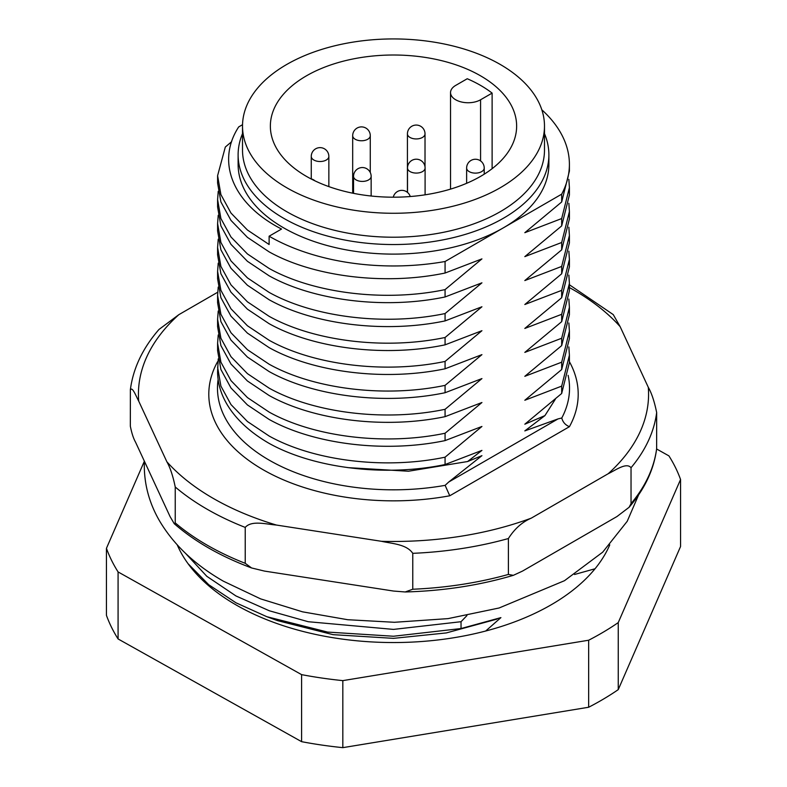 <?xml version="1.0" encoding="UTF-8"?>
<svg xmlns="http://www.w3.org/2000/svg" width="787" height="787" viewBox="0 0 787 787"><rect width="100%" height="100%" fill="white"/><g stroke="black" fill="none" stroke-linecap="round" stroke-linejoin="round"><path stroke-width="1.18" d="M242.514 133.633A155.383 89.708 0 0 0 238.117 154.832L238.117 164.404A155.383 89.708 0 0 0 283.625 227.837A155.383 89.708 0 0 0 503.375 227.837A155.383 89.708 0 0 0 548.883 164.404L548.883 154.832A155.383 89.708 0 0 0 544.486 133.633M238.117 154.832A155.383 89.708 0 0 0 283.625 218.265A155.383 89.708 0 0 0 452.968 237.713A155.383 89.708 0 0 0 548.883 154.832M166.864 461.772C170.208 467.626 172.992 476.037 175.235 486.996L175.235 522.902L174.242 523.699L170.071 516.577L135.502 442.078C133.426 438.398 131.704 433.106 130.337 426.17L130.376 389.614C133.19 368.227 142.722 348.179 158.974 329.468L178.836 314.672A255.067 147.258 0 0 0 138.709 401.124L166.864 461.772A255.067 147.258 0 0 0 213.139 498.338A255.067 147.258 0 0 0 276.473 525.057L381.528 541.308C391.828 543.669 406.594 544.112 412.772 553.33L412.772 589.237L405.187 591.972L393.52 591.047L264.481 571.087L251.574 567.958L245.229 563.315L245.229 527.408C251.555 520.079 266.203 524.25 276.473 525.057M445.068 261.5A175.904 101.562 180 0 1 269.115 236.218L269.115 244.511L247.423 230.011L230.985 213.061L220.901 194.586L217.596 175.688L217.596 183.046L220.901 201.934L230.985 220.409L247.423 237.359L269.115 251.86C313.56 276.69 384.853 285.651 445.068 273.03L445.068 261.5L561.682 194.173L561.682 201.974L569.404 171.074L569.404 164.404A175.904 101.562 180 0 1 561.682 194.173M217.596 175.688L225.318 147.041L231.644 141.68M217.596 199.623L217.596 206.981L220.901 225.879L230.985 244.354L247.423 261.304L269.115 275.804C313.56 300.624 384.853 309.596 445.068 296.965L445.068 289.616C384.853 302.238 313.56 293.276 269.115 268.446L247.423 253.945L230.985 236.995L220.901 218.52L217.596 199.623L218.225 191.339M217.596 223.567L217.596 230.916L220.901 249.813L230.985 268.288L247.423 285.238L269.115 299.739C313.56 324.559 384.853 333.531 445.068 320.909L445.068 313.551C384.853 326.182 313.56 317.21 269.115 292.39L247.423 277.88L230.985 260.93L220.901 242.465L217.596 223.567L218.225 215.274M217.596 247.502L217.596 254.86L220.901 273.758L230.985 292.223L247.423 309.173L269.115 323.683C313.56 348.503 384.853 357.475 445.068 344.844L445.068 337.495C384.853 350.117 313.56 341.145 269.115 316.325L247.423 301.824L230.985 284.874L220.901 266.399L217.596 247.502L218.225 239.209M217.596 271.446L217.596 278.795L220.901 297.693L230.985 316.167L247.423 333.117L269.115 347.618C313.56 372.438 384.853 381.41 445.068 368.788L445.068 361.43C384.853 374.051 313.56 365.089 269.115 340.259L247.423 325.759L230.985 308.809L220.901 290.334L217.596 271.446L218.225 263.153M217.596 295.381L217.596 302.729L220.901 321.627L230.985 340.102L247.423 357.052L269.115 371.553C313.56 396.382 384.853 405.344 445.068 392.723L445.068 385.364C384.853 397.996 313.56 389.024 269.115 364.204L247.423 349.703L230.985 332.753L220.901 314.279L217.596 295.381L218.225 287.088M217.596 319.315L217.596 326.674L220.901 345.572L230.985 364.037L247.423 380.987L269.115 395.497C313.56 420.317 384.853 429.289 445.068 416.657L445.068 409.309C384.853 421.93 313.56 412.959 269.115 388.139L247.423 373.638L230.985 356.688L220.901 338.213L217.596 319.315L218.225 311.022M217.596 343.26L217.596 350.608L220.901 369.506L230.985 387.981L247.423 404.931L269.115 419.432C313.56 444.252 384.853 453.223 445.068 440.602L445.068 433.243C384.853 445.875 313.56 436.903 269.115 412.083L247.423 397.573L230.985 380.623L220.901 362.158L217.596 343.26L218.225 334.967M218.127 379.462A176.022 101.631 180 0 0 269.036 460.061A176.022 101.631 180 0 0 445.127 485.353L449.761 495.78A184.709 106.639 180 0 1 262.897 469.613A184.709 106.639 180 0 1 217.576 361.725L217.881 361.548M445.068 440.602L481.929 426.465L445.068 457.188L445.068 464.537C384.853 477.158 313.56 468.196 269.115 443.366A175.904 101.562 180 0 1 217.596 371.553L218.225 358.902M445.068 457.188C384.853 469.809 313.56 460.838 269.115 436.018L247.423 421.517L230.985 404.567L220.901 386.092L217.596 367.195M595.031 568.775L574.52 574.49M466.947 615.562L461.034 621.71L393.5 629.403L308.229 621.72L269.351 610.781L235.943 595.946L206.804 576.3L185.388 553.202M187.985 563.61L208.722 584.711L235.943 602.783L266.803 616.693L327.589 632.079L393.5 636.24L461.034 628.547L461.034 621.71M461.034 628.547L500.906 617.618L485.677 631.026M242.534 124.69L238.697 126.914C215.864 161.866 232.598 204.01 281.549 229.037L269.115 236.218M445.068 464.537L481.929 450.4L467.626 461.526L481.929 455.663L448.718 482.028L558.032 418.91L524.821 430.902L544.919 415.615L524.821 424.203L561.682 393.48L569.404 362.581L569.404 355.222L561.682 386.122L561.682 393.48M561.682 386.122L524.821 400.258L561.682 369.536L569.404 338.646L569.404 331.288L561.682 362.187L561.682 369.536M561.682 362.187L524.821 376.324L561.682 345.601L569.404 314.702L569.404 307.353L561.682 338.243L561.682 345.601M561.682 338.243L524.821 352.389L561.682 321.667L569.404 290.767L569.404 283.409L561.682 314.308L561.682 321.667M561.682 314.308L524.821 328.445L561.682 297.722L569.404 266.832L569.404 259.474L561.682 290.373L561.682 297.722M561.682 290.373L524.821 304.51L561.682 273.787L569.404 242.888L569.404 235.529M568.863 227.246L569.404 235.539L561.682 266.429L561.682 273.787M561.682 266.429L524.821 280.565L561.682 249.843L569.404 218.953L569.404 211.595L561.682 242.494L561.682 249.843M561.682 242.494L524.821 256.631L561.682 225.908L569.404 195.009L569.404 187.66L561.682 218.56L561.682 225.908M561.682 218.56L524.821 232.696L561.682 201.974M445.068 273.03L481.929 258.893L445.068 289.616M445.068 296.965L481.929 282.828L445.068 313.551M445.068 320.909L481.929 306.773L445.068 337.495M445.068 344.844L481.929 330.707L445.068 361.43M445.068 368.788L481.929 354.642L445.068 385.364M445.068 392.723L481.929 378.586L445.068 409.309M445.068 416.657L481.929 402.521L445.068 433.243M569.404 361.695A184.709 106.639 180 0 1 569.424 426.692C565.341 425.01 562.794 422.107 561.78 418.005A176.022 101.631 180 0 0 568.332 376.373A176.022 101.631 180 0 0 568.116 375.34M445.127 485.353L448.718 482.028M558.032 418.91L561.78 418.005M347.805 467.626L408.483 471.226L467.626 461.526M544.919 415.615L555.366 399.186M568.863 346.929L569.404 355.232M568.863 322.995L569.404 331.288M568.863 299.06L569.404 307.353M568.863 275.116L569.404 283.409M568.863 251.181L569.404 259.474M568.863 203.302L569.404 211.595M568.863 179.367L569.404 187.66M541.83 109.806A175.904 101.562 180 0 1 569.404 164.404M608.164 473.744A255.067 147.258 0 0 0 648.291 387.302C651.606 393.077 654.4 401.488 656.663 412.516L656.633 448.865C653.938 469.524 644.75 489.002 629.079 507.31L616.939 516.557L522.489 571.096L513.331 575.336L508.392 574.441L508.392 538.534C514.57 528.805 522.194 522.017 531.264 518.151L608.164 473.744C615.7 470.164 626.491 462.077 631.036 467.724L631.036 503.631L629.079 507.31M648.291 387.302L620.136 326.644L613.25 314.603L569.404 284.766M217.684 292.243L178.836 314.672M130.337 390.263C132.039 385.61 135.964 395.979 138.709 401.124M266.803 616.693L277.378 620.599L333.049 634.656L393.5 638.355L446.318 632.925L497.01 619.103M500.266 187.739A150.986 87.17 0 0 0 544.486 126.107A150.986 87.17 0 0 0 451.285 45.567A150.986 87.17 0 0 0 286.734 64.465A150.986 87.17 0 0 0 242.514 126.107A150.986 87.17 0 0 0 335.715 206.637A150.986 87.17 0 0 0 500.266 187.739M544.486 126.107L544.486 150.042A150.986 87.17 180 0 1 500.266 211.683A150.986 87.17 180 0 1 335.715 230.581A150.986 87.17 180 0 1 242.514 150.042L242.514 126.107M306.428 75.837A123.136 71.096 0 0 0 270.364 126.107A123.136 71.096 0 0 0 346.378 191.782A123.136 71.096 0 0 0 480.572 176.377A123.136 71.096 0 0 0 516.636 126.107A123.136 71.096 0 0 0 440.622 60.422A123.136 71.096 0 0 0 306.428 75.837M492.121 168.674L492.121 93.102A123.136 71.096 180 0 0 467.242 78.739L455.693 85.409A17.589 10.152 0 0 0 450.538 92.591A17.589 10.152 0 0 0 455.693 99.772A17.589 10.152 0 0 0 480.572 99.772L492.121 93.102M177.242 544.899A222.819 128.645 0 0 0 179.2 549.119A222.819 128.645 0 0 0 397.287 642.526A222.819 128.645 0 0 0 609.758 544.899M118.08 638.955A293.177 169.264 0 0 1 106.442 615.345L106.442 548.323A293.177 169.264 0 0 0 118.08 571.933L118.08 638.955L301.598 741.669A293.177 169.264 0 0 0 342.827 747.65L588.656 707.247L588.656 640.224A293.177 169.264 0 0 0 618.248 622.596L618.248 689.628L680.558 546.512L680.558 479.49A293.177 169.264 0 0 0 675.482 467.557A293.177 169.264 0 0 0 668.92 455.88L656.614 448.993M588.656 707.247A293.177 169.264 0 0 0 618.248 689.628M301.598 741.669L301.598 674.636A293.177 169.264 0 0 0 342.827 680.627L342.827 747.65M144.375 461.202L106.442 548.323M118.08 571.933L301.598 674.636M342.827 680.627L588.656 640.224M618.248 622.596L680.558 479.49M245.229 527.408A263.861 152.344 180 0 1 206.922 509.11A263.861 152.344 180 0 1 175.235 486.996M569.424 426.692L449.761 495.78M656.663 412.516A263.861 152.344 180 0 1 631.036 467.724M631.036 503.631A263.861 152.344 0 0 0 656.663 448.423M175.235 522.902A263.861 152.344 0 0 0 245.229 563.315M412.772 589.237A263.861 152.344 0 0 0 508.392 574.441M508.392 538.534A263.861 152.344 180 0 1 412.772 553.33M381.528 541.308A255.067 147.258 0 0 0 531.264 518.151M620.136 326.644A255.067 147.258 0 0 0 569.404 287.57M480.572 99.772L480.572 160.902M370.274 172.53L370.274 135.689A8.795 5.076 180 0 1 364.243 140.509A8.795 5.076 180 0 1 353.127 137.282A8.795 5.076 180 0 1 352.684 135.689L352.684 193.179M328.848 186.608L328.848 156.436A8.795 5.076 180 0 1 322.827 161.256A8.795 5.076 180 0 1 311.711 158.03A8.795 5.076 180 0 1 311.258 156.436L311.258 178.915M371.149 196.012L371.149 176.337A8.795 5.076 180 0 1 365.119 181.158A8.795 5.076 180 0 1 354.002 177.941A8.795 5.076 180 0 1 353.55 176.337L353.55 193.346M425.019 166.795L425.019 133.859A8.795 5.076 180 0 1 418.989 138.679A8.795 5.076 180 0 1 407.873 135.453A8.795 5.076 180 0 1 407.43 133.859L407.43 192.343M425.098 194.812L425.098 167.995A8.795 5.076 180 0 1 419.077 172.815A8.795 5.076 180 0 1 407.951 169.599A8.795 5.076 180 0 1 407.509 167.995L407.509 192.412M484.221 174.173L484.221 168.044A8.795 5.076 180 0 1 478.201 172.865A8.795 5.076 180 0 1 467.084 169.638A8.795 5.076 180 0 1 466.632 168.044L466.632 183.292M405.187 591.972C443.278 590.929 479.322 585.39 513.331 575.336M251.584 567.958C220.596 556.37 194.812 541.623 174.242 523.699M450.538 92.591L450.538 189.106M638.601 494.885L627.229 521.279L602.685 552.179L564.466 580.708L499.106 607.987L448.049 618.621L394.425 622.291L347.677 619.713L302.562 611.833L260.645 598.887L223.36 581.18C195.087 564.977 173.848 544.929 159.633 521.053C149.53 503.68 144.424 485.343 144.296 466.022L144.405 461.271M370.274 135.689A8.795 8.795 0 0 0 359.826 127.051A8.795 8.795 0 0 0 352.684 135.689M328.848 156.436A8.795 8.795 0 0 0 318.401 147.789A8.795 8.795 0 0 0 311.258 156.436M315.016 180.882A8.795 8.795 0 0 0 310.924 178.846M371.149 176.337A8.795 8.795 0 0 0 360.692 167.7A8.795 8.795 0 0 0 353.55 176.337M425.019 133.859A8.795 8.795 0 0 0 414.562 125.222A8.795 8.795 0 0 0 407.43 133.859M425.098 167.995A8.795 8.795 0 0 0 414.651 159.358A8.795 8.795 0 0 0 407.509 167.995M410.243 196.534A8.795 8.795 0 0 0 393.274 197.193M484.221 168.044A8.795 8.795 0 0 0 473.774 159.407A8.795 8.795 0 0 0 466.632 168.044"/></g></svg>
